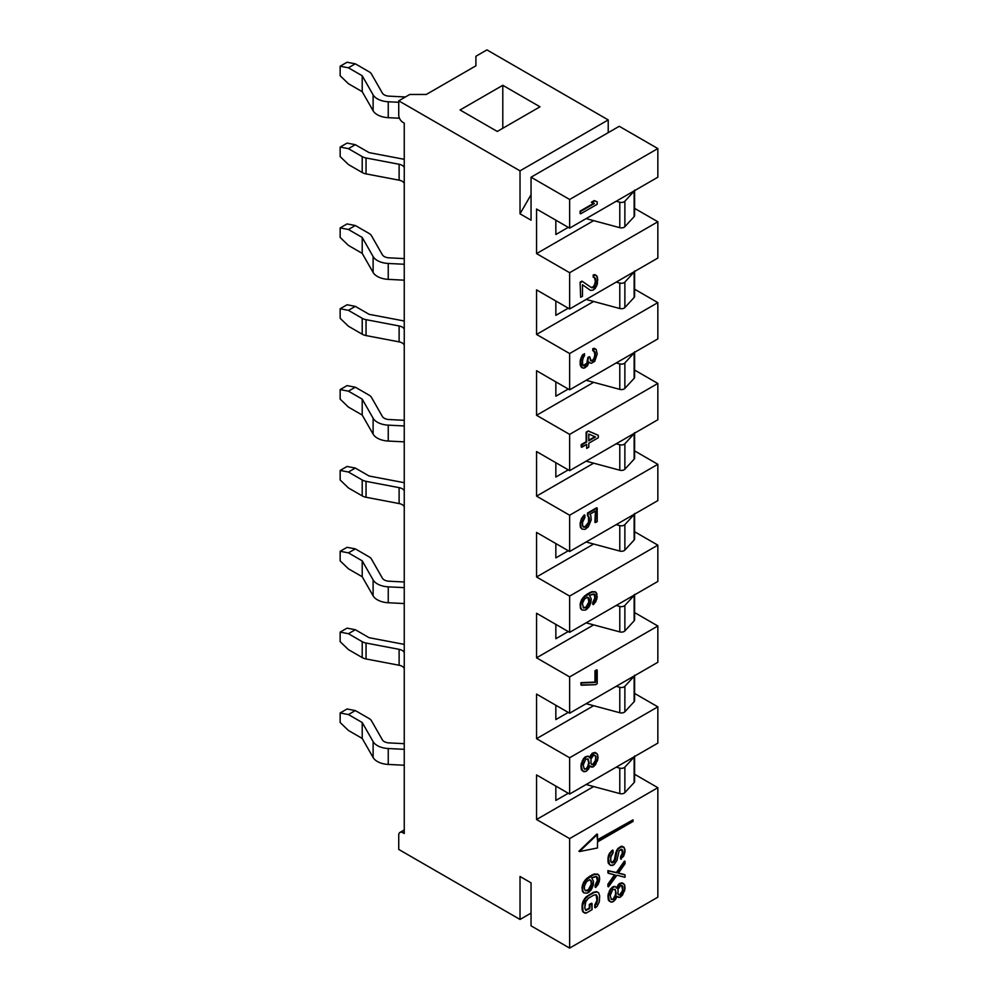 <?xml version="1.0" encoding="UTF-8"?>
<svg xmlns="http://www.w3.org/2000/svg" width="998" height="998" viewBox="0 0 998 998"><rect width="100%" height="100%" fill="white"/><g stroke="black" fill="none" stroke-linecap="round" stroke-linejoin="round"><path stroke-width="1.5" d="M399.949 832.432A5.851 3.381 -120 0 1 402.868 832.719L404.252 831.933L402.868 832.719L404.252 833.517L404.252 123.103L402.868 122.305A5.851 3.381 -120 0 1 398.738 115.144L398.738 100.823L409.766 94.461L426.296 94.461L475.909 65.818L475.909 56.262L486.937 49.9L608.219 119.922L608.219 132.659L608.219 119.922L520.02 170.845L608.219 119.922L486.937 49.9L475.909 56.262L475.909 65.818L426.296 94.461L409.766 94.461L398.738 100.823L520.02 170.845L520.02 213.822L531.048 194.722L520.02 213.822L520.02 170.845L398.738 100.823L398.738 115.144A5.851 3.381 -120 0 0 402.868 122.305L404.252 123.103L404.252 833.517L402.868 832.719A5.851 3.381 -120 0 0 398.738 835.114L398.738 849.435L520.02 919.457L531.048 913.095L520.02 919.457L520.02 876.481L520.02 919.457L398.738 849.435L398.738 835.114A5.851 3.381 -120 0 1 399.949 832.432L404.252 829.949M540.005 106.798L497.278 131.462L460.066 109.98L502.792 85.304L540.005 106.798L502.792 85.304L460.066 109.98L497.278 131.462L540.005 106.798M619.247 126.284L531.048 177.207L569.633 199.488L657.844 148.565L619.247 126.284L657.844 148.565L657.844 177.207L657.844 148.565L569.633 199.488L531.048 177.207L531.048 220.184L520.02 213.822L531.048 220.184L531.048 177.207L619.247 126.284M502.792 128.28L502.792 85.304L502.792 128.28M531.048 925.82L569.633 948.1L657.844 897.177L657.844 787.684L657.844 897.177L569.633 948.1L569.633 838.607L657.844 787.684L634.591 774.261L657.844 787.684L569.633 838.607L536.562 819.508L569.633 838.607L569.633 948.1L531.048 925.82L531.048 882.856L520.02 876.481L531.048 882.856L531.048 925.82M634.591 208.357L657.844 221.768L657.844 258.058L657.844 221.768L569.633 272.704L536.562 253.604L536.562 209.044L569.633 228.143L569.633 199.488L569.633 228.143L657.844 177.207L569.633 228.143L536.562 209.044L536.562 253.604L569.633 272.704L569.633 308.981L569.633 272.704L657.844 221.768L634.591 208.357M634.591 289.195L657.844 302.619L657.844 338.896L657.844 302.619L569.633 353.541L536.562 334.442L536.562 289.882L569.633 308.981L657.844 258.058L569.633 308.981L536.562 289.882L536.562 334.442L569.633 353.541L569.633 389.831L569.633 353.541L657.844 302.619L634.591 289.195M634.591 370.046L657.844 383.457L657.844 419.746L657.844 383.457L569.633 434.392L536.562 415.293L536.562 370.732L569.633 389.831L657.844 338.896L569.633 389.831L536.562 370.732L536.562 415.293L569.633 434.392L569.633 470.669L569.633 434.392L657.844 383.457L634.591 370.046M634.591 450.884L657.844 464.307L657.844 500.597L657.844 464.307L569.633 515.23L536.562 496.131L536.562 451.57L569.633 470.669L657.844 419.746L569.633 470.669L536.562 451.57L536.562 496.131L569.633 515.23L569.633 551.52L569.633 515.23L657.844 464.307L634.591 450.884M634.591 531.734L657.844 545.145L657.844 581.435L657.844 545.145L569.633 596.08L536.562 576.981L536.562 532.421L569.633 551.52L657.844 500.597L569.633 551.52L536.562 532.421L536.562 576.981L569.633 596.08L569.633 632.358L569.633 596.08L657.844 545.145L634.591 531.734M634.591 612.572L657.844 625.995L657.844 662.285L657.844 625.995L569.633 676.918L536.562 657.819L536.562 613.259L569.633 632.358L657.844 581.435L569.633 632.358L536.562 613.259L536.562 657.819L569.633 676.918L569.633 713.208L569.633 676.918L657.844 625.995L634.591 612.572M634.591 693.423L657.844 706.846L657.844 743.123L657.844 706.846L569.633 757.769L536.562 738.67L536.562 694.109L569.633 713.208L657.844 662.285L569.633 713.208L536.562 694.109L536.562 738.67L569.633 757.769L569.633 794.046L569.633 757.769L657.844 706.846L634.591 693.423M593.648 786.549L536.562 819.508L536.562 774.947L569.633 794.046L657.844 743.123L569.633 794.046L536.562 774.947L536.562 819.508L593.648 786.549M555.849 786.087L555.849 800.421L568.261 793.26L555.849 800.421L555.849 786.087M580.112 213.497L580.112 211.114L593.723 203.243L580.112 211.114L580.661 213.809L597.203 204.266L597.203 201.883L594.733 200.91L591.914 202.544L594.384 203.505L580.661 211.426L580.112 213.497M591.365 202.22L594.184 200.598L596.642 201.559L594.184 200.598L591.365 202.22M580.112 282.172L581.921 281.112L580.112 282.172L580.661 297.279L582.483 296.231L582.483 284.729L590.479 290.381L593.024 290.144L595.207 288.472L597.39 283.931L597.39 276.945L595.207 274.912L593.748 275.336L593.748 277.394L595.569 278.405L595.931 281.885L594.845 285.815L593.024 287.686L591.565 287.698L582.483 281.436L580.661 282.484L582.483 281.436L581.921 281.112L591.565 287.698L593.024 287.686L592.475 287.362L594.284 285.49L595.382 281.573L594.521 277.531L595.382 279.927L595.02 283.844L593.199 286.937L591.103 287.374L593.748 287.262L593.199 286.937L594.845 285.815L594.284 285.49L594.845 285.815L595.931 281.885L595.569 278.405L593.199 277.082L593.199 275.024L596.105 275.398L593.199 275.024L593.748 277.394L593.199 275.024L594.658 274.587L596.654 275.71L597.752 279.602L596.654 285.989L593.024 290.144L590.479 290.381L582.483 284.729L582.483 296.231L580.661 297.279L580.112 282.172M581.871 367.726L580.462 365.755L580.112 361.176L582.919 354.39L580.462 359.392L580.112 364.37L581.871 367.726L584.529 368.012L587.348 365.992L589.107 362.199L591.215 363.359L594.733 361.326L597.203 353.941L596.143 349.375L593.323 349.013L593.323 351.009L595.082 351.982L595.444 353.766L594.384 359.143L592.625 360.964L590.517 360.59L592.775 360.228L594.534 357.234L594.883 353.442L594.072 351.134L594.883 355.039L593.835 358.831L592.076 360.64L590.666 360.652L589.806 357.01L588.396 357.82L587.348 363.609L584.529 366.029L583.119 365.642L582.42 363.272L582.77 358.694L584.529 355.687L584.529 353.691L583.468 354.702L580.661 361.501L581.871 367.726M583.106 365.63L586.799 363.284L587.847 357.509L589.257 356.698L587.847 357.509L586.799 363.284L583.106 365.63M592.775 350.685L592.775 348.701L595.594 349.063L592.775 348.701L592.775 350.685M588.246 430.961L597.752 435.028L588.246 430.961L586.687 432.496L586.687 442.052L581.759 444.896L581.759 447.279L586.687 444.434L586.687 448.414L588.795 447.191L588.795 443.212L598.301 437.735L598.301 435.34L588.795 431.273L598.301 435.34L598.301 437.735L588.795 443.212L588.795 447.191L586.687 448.414L586.687 444.434L581.21 446.954L581.21 444.572L586.138 441.727L586.138 432.184L588.246 430.961L586.138 432.184L586.138 441.727L581.21 444.572L581.21 446.954L581.21 444.572L586.687 442.052L586.138 432.184L588.246 430.961M588.558 516.802L587.498 515.816L587.498 513.034L596.642 507.757L587.498 513.034L587.498 515.816L589.107 517.114L589.456 520.894L588.396 524.287L585.589 527.106L583.468 527.131L582.42 524.96L582.77 520.781L584.878 517.563L584.878 515.18L582.071 518.798L580.661 523.588L581.011 527.755L582.071 529.14L585.24 529.302L588.396 526.682L591.215 519.883L590.866 515.704L589.806 514.332L595.444 511.076L595.444 522.615L597.203 521.592L597.203 508.069L588.047 513.346L588.047 516.141L589.107 517.114L587.498 515.816L587.498 513.034L596.642 507.757L597.203 521.592L594.883 522.291L595.444 511.076L589.806 514.332L590.866 515.704L591.215 519.883L588.396 526.682L585.24 529.302L582.071 529.14L580.112 525.659L581.51 518.473L584.329 514.868L581.51 518.473L580.112 523.264L580.462 527.443L582.071 529.14L580.112 525.659L581.51 518.473L582.071 518.798L583.468 516.789L582.919 516.465L584.878 515.18L584.878 517.563L582.42 522.565L582.77 526.345L584.529 527.318L588.558 522.366L588.558 516.802L588.907 520.582L587.847 523.975L585.739 526.383L583.244 526.869L585.589 527.106L589.107 522.69L589.456 518.511L588.558 516.802M581.51 609.666L580.462 608.281L580.112 604.514L582.919 597.715L589.606 592.662L592.076 591.639L595.245 591.802L592.076 591.639L589.606 592.662L584.678 595.906L581.51 599.723L580.112 604.514L580.462 608.281L582.071 609.99L585.24 610.14L588.758 607.32L590.866 602.917L591.215 598.738L589.456 595.369L594.384 594.122L595.444 598.289L593.323 602.692L593.323 604.676L595.794 601.669L597.203 596.866L595.794 592.113L592.625 591.951L590.155 592.974L583.468 598.027L581.011 602.642L580.661 606.821L581.51 609.666M592.775 604.364L592.775 602.368L594.883 597.964L594.072 594.059L594.883 597.964L592.775 602.368L592.775 604.364M580.936 684.915L580.936 682.644L594.97 682.108L594.97 670.768L596.642 669.795L594.97 670.768L594.97 682.108L580.936 682.644L580.936 684.915L595.532 684.69L597.203 683.73L597.203 670.12L595.532 671.08L595.532 682.42L581.485 682.969L580.936 684.915M578.902 851.244L596.916 834.016L578.902 851.244M597.478 839.73L633.019 819.845L633.019 821.429L597.478 841.95L597.478 847.976L579.451 851.556L596.916 834.016L597.478 840.366L633.019 819.845L597.478 839.73M620.619 858.929L620.619 856.534L622.378 853.14L621.642 849.335L622.378 853.14L620.619 856.534L620.619 858.929L623.625 856.234L625.035 851.83L623.987 847.277L621.168 846.915L618.348 848.936L616.939 851.331L615.541 859.315L613.782 862.322L611.662 862.734L610.614 860.563L610.963 855.585L613.071 852.779L613.071 850.383L609.903 853.814L608.493 858.604L609.553 864.755L612.373 865.515L614.132 864.505L616.939 860.488L619.059 850.92L621.866 849.286L622.927 853.452L621.168 856.858L621.168 859.241L620.619 856.534L622.577 854.849L622.927 851.069L621.866 849.286L620.818 849.498L619.059 850.92L616.939 860.488L614.132 864.505L610.963 865.528L608.293 863.245L607.944 858.28L609.354 853.49L612.523 850.071L609.354 853.49L608.293 856.084L607.944 861.461L609.553 864.755L607.944 861.461L608.293 856.084L608.855 856.409L609.354 853.49L609.903 853.814L611.662 851.593L611.113 851.282L613.071 850.383L613.071 852.779L610.614 857.382L610.963 861.948L612.722 862.921L612.173 862.609L614.98 858.991L616.39 851.02L617.799 848.612L620.619 846.591L623.426 846.953L620.619 846.591L617.799 848.612L615.691 853.016L614.281 860.588L611.437 862.472L612.722 862.921L614.83 860.912L616.39 851.02L618.348 848.936L617.799 848.612L620.619 846.591L622.028 846.179L623.987 847.277L625.035 849.847L623.625 856.234L620.619 858.929M618.461 873.05L624.486 874.597L618.461 873.05M607.944 886.523L607.944 884.141L614.531 874.859L607.944 884.141L608.493 886.848L616.939 875.209L625.035 877.304L625.035 874.909L618.348 873.2L625.035 863.769L625.035 861.386L616.939 872.826L608.493 870.93L608.493 873.325L615.18 875.034L608.493 884.465L608.493 886.848L607.944 884.141L608.493 884.465L615.18 875.034L607.944 873L607.944 870.618L616.39 872.501L624.486 861.062L616.39 872.501L607.944 870.618L607.944 873L607.944 870.618L616.939 872.826L616.39 872.501L616.939 872.826L625.035 861.386L624.486 861.062L625.035 863.769L618.348 873.2L625.035 874.909L625.035 877.304L616.939 875.209L608.493 886.848L607.944 886.523M583.493 892.624L582.395 891.202L582.034 887.297L584.94 880.273L591.851 875.046L594.396 873.999L597.677 874.161L594.396 873.999L591.851 875.046L586.762 878.402L583.493 882.344L582.034 887.297L582.395 891.202L584.042 892.948L587.311 893.11L590.953 890.191L593.136 885.638L593.498 881.321L591.677 877.841L596.767 876.556L597.864 880.86L595.681 885.401L595.681 887.459L598.226 884.34L599.673 879.4L599.311 875.907L598.226 874.473L594.945 874.31L592.4 875.371L585.502 880.598L582.957 885.351L582.582 889.667L583.493 892.624M595.132 887.147L595.132 885.089L597.303 880.535L596.455 876.494L597.303 880.535L595.132 885.089L595.132 887.147M583.131 912.16L582.034 905.386L584.579 898.574L593.311 892.299L596.579 891.651L598.039 892.449L596.579 891.651L593.311 892.299L586.038 896.915L583.131 901.057L582.034 905.386L582.395 910.937L585.14 913.282L586.587 912.858L592.039 909.702L592.039 903.539L589.855 904.799L589.855 908.492L585.863 910.401L584.766 908.143L585.863 900.945L588.408 898.237L593.86 895.081L596.405 894.857L597.503 897.102L597.503 900.795L595.319 905.348L595.319 907.818L597.128 906.359L599.311 901.805L599.673 895.842L598.588 892.773L597.128 891.963L593.86 892.624L588.408 895.767L585.14 898.886L582.582 905.71L583.131 912.16M594.758 907.494L594.758 905.024L596.941 900.483L596.093 894.794L596.941 900.483L594.758 905.024L594.758 907.494M585.539 910.026L589.307 908.18L589.307 904.475L591.49 903.215L589.307 904.475L589.307 908.18L585.539 910.026M616.514 887.671L619.209 883.604L622.028 882.781L623.076 883.367L622.028 882.781L619.209 883.604L616.514 887.671M609.354 901.231L608.293 899.859L607.944 895.68L610.414 889.081L613.221 886.661L614.98 886.449L613.221 886.661L610.414 889.081L607.944 895.68L608.293 899.859L610.963 902.13L612.722 901.918L615.541 899.497L616.939 896.291L619.758 897.452L622.577 895.031L625.035 888.445L624.686 885.064L623.625 883.679L620.818 883.317L616.939 888.332L615.541 886.76L613.782 886.985L610.963 889.405L608.493 896.004L609.354 901.231M589.506 757.32L592.201 753.253L595.008 752.43L596.068 753.003L595.008 752.43L592.201 753.253L589.506 757.32M582.345 770.88L581.285 769.495L580.936 765.329L583.393 758.73L585.152 756.921L587.972 756.085L585.152 756.921L583.393 758.73L580.936 765.329L581.285 769.495L582.345 770.88L585.714 771.554L588.521 769.134L589.93 765.94L592.75 767.1L595.557 764.68L598.027 758.081L597.677 754.7L596.617 753.328L593.798 752.966L589.93 757.981L588.521 756.409L586.762 756.634L583.955 759.054L581.485 765.641L582.345 770.88M586.088 607.021L588.907 601.819L587.872 597.278L588.907 601.819L586.088 607.021L586.637 607.345L583.468 607.982L582.42 603.416L584.529 599.012L587.697 597.191L589.456 599.349L589.456 602.143L587.697 606.335L586.637 607.345L587.697 606.335L587.148 606.023L587.697 606.335L589.456 602.143L589.107 598.363L587.697 597.191L584.529 599.012L582.42 603.416L583.468 607.982L586.088 607.021L583.244 607.72L585.589 607.957L586.637 607.345L586.088 607.021M588.795 440.193L594.858 436.7L588.795 440.193M584.179 768.984L586.213 768.647L587.622 766.639L588.67 762.846L587.735 758.879L588.67 762.846L587.622 766.639L586.213 768.647L584.179 768.984M595.357 760.576L595.719 757.195L594.596 755.087L595.719 757.195L595.918 760.9L593.798 764.505L592.039 764.718L590.991 763.744L590.991 758.967L593.798 754.95L595.918 756.122L595.918 760.9L595.918 756.122L593.798 754.95L590.991 758.967L590.991 763.744L593.099 764.905L592.55 764.593L595.357 760.576L593.249 764.181L591.752 764.443L593.798 764.505L593.249 764.181L593.798 764.505L595.918 760.9L595.357 760.576M588.221 889.892L591.128 884.515L591.128 881.633L590.055 879.824L591.128 881.633L591.128 884.515L588.221 889.892L588.77 890.216L585.502 890.865L584.404 889.031L584.404 886.162L586.587 881.608L589.855 879.712L591.677 881.958L591.315 886.274L589.855 889.168L588.77 890.216L589.855 889.168L589.307 888.856L590.591 887.933L590.043 887.609L590.591 887.933L591.677 884.839L591.315 880.935L589.855 879.712L586.587 881.608L584.404 886.162L584.404 889.031L585.502 890.865L588.221 889.892L585.265 890.603L587.685 890.84L587.123 890.528L588.221 889.892M611.2 899.348L613.221 898.998L615.342 894.994L615.691 891.613L614.756 889.23L615.691 891.613L615.342 894.994L613.221 898.998L611.2 899.348M622.378 890.927L622.727 887.546L621.617 885.451L622.927 891.251L620.107 895.268L617.999 894.096L617.999 889.318L620.818 885.313L622.927 886.474L622.927 891.251L622.927 886.474L621.866 885.488L620.107 885.713L617.999 889.318L617.999 894.096L620.107 895.268L619.558 894.944L622.378 890.927L620.269 894.532L618.76 894.807L620.818 894.857L620.269 894.532L621.866 893.447L622.378 890.927M593.648 220.645L536.562 253.604L593.648 220.645M555.849 220.184L555.849 234.505L568.261 227.344L555.849 234.505L555.849 220.184M634.591 190.107L634.591 215.568A3.892 2.246 180 0 1 634.142 216.628L624.873 226.696L624.873 201.234L634.142 191.167L624.873 201.234A3.892 2.246 0 0 1 619.783 202.22L619.783 227.681L619.783 202.22L616.203 201.247L619.783 202.22A3.892 2.246 0 0 0 624.873 201.234L624.873 226.696A3.892 2.246 180 0 1 619.783 227.681L586.125 218.612L619.783 227.681A3.892 2.246 0 0 0 624.873 226.696L634.142 216.628A3.892 2.246 0 0 0 634.142 214.508M634.142 191.167A3.892 2.246 0 0 0 634.454 190.718A3.892 2.246 0 0 1 634.142 191.167L634.142 216.628L634.142 191.167M593.648 301.483L536.562 334.442L593.648 301.483M555.849 301.022L555.849 315.343L568.261 308.182L555.849 315.343L555.849 301.022M634.591 270.957L634.591 296.418A3.892 2.246 180 0 1 634.142 297.466L624.873 307.534L624.873 282.072L634.142 272.005L624.873 282.072A3.892 2.246 0 0 1 619.783 283.058L619.783 308.519L619.783 283.058L616.203 282.097L619.783 283.058A3.892 2.246 0 0 0 624.873 282.072L624.873 307.534A3.892 2.246 180 0 1 619.783 308.519L586.125 299.462L619.783 308.519A3.892 2.246 0 0 0 624.873 307.534L634.142 297.466A3.892 2.246 0 0 0 634.142 295.358M634.142 272.005A3.892 2.246 0 0 0 634.454 271.556A3.892 2.246 0 0 1 634.142 272.005L634.142 297.466L634.142 272.005M593.648 382.334L536.562 415.293L593.648 382.334M555.849 381.872L555.849 396.194L568.261 389.033L555.849 396.194L555.849 381.872M634.591 351.795L634.591 377.256A3.892 2.246 180 0 1 634.142 378.317L624.873 388.384L624.873 362.923L634.142 352.855L624.873 362.923A3.892 2.246 0 0 1 619.783 363.908L619.783 389.37L619.783 363.908L616.203 362.935L619.783 363.908A3.892 2.246 0 0 0 624.873 362.923L624.873 388.384A3.892 2.246 180 0 1 619.783 389.37L586.125 380.3L619.783 389.37A3.892 2.246 0 0 0 624.873 388.384L634.142 378.317A3.892 2.246 0 0 0 634.142 376.196M634.142 352.855A3.892 2.246 0 0 0 634.454 352.406A3.892 2.246 0 0 1 634.142 352.855L634.142 378.317L634.142 352.855M593.648 463.172L536.562 496.131L593.648 463.172M555.849 462.71L555.849 477.032L568.261 469.871L555.849 477.032L555.849 462.71M634.591 432.645L634.591 458.107A3.892 2.246 180 0 1 634.142 459.155L624.873 469.222L624.873 443.761L634.142 433.693L624.873 443.761A3.892 2.246 0 0 1 619.783 444.746L619.783 470.208L619.783 444.746L616.203 443.786L619.783 444.746A3.892 2.246 0 0 0 624.873 443.761L624.873 469.222A3.892 2.246 180 0 1 619.783 470.208L586.125 461.151L619.783 470.208A3.892 2.246 0 0 0 624.873 469.222L634.142 459.155A3.892 2.246 0 0 0 634.142 457.047M634.142 433.693A3.892 2.246 0 0 0 634.454 433.244A3.892 2.246 0 0 1 634.142 433.693L634.142 459.155L634.142 433.693M593.648 544.022L536.562 576.981L593.648 544.022M555.849 543.561L555.849 557.882L568.261 550.721L555.849 557.882L555.849 543.561M634.591 513.483L634.591 538.945A3.892 2.246 180 0 1 634.142 540.005L624.873 550.073L624.873 524.611L634.142 514.544L624.873 524.611A3.892 2.246 0 0 1 619.783 525.597L619.783 551.058L619.783 525.597L616.203 524.636L619.783 525.597A3.892 2.246 0 0 0 624.873 524.611L624.873 550.073A3.892 2.246 180 0 1 619.783 551.058L586.125 542.001L619.783 551.058A3.892 2.246 0 0 0 624.873 550.073L634.142 540.005A3.892 2.246 0 0 0 634.142 537.897M634.142 514.544A3.892 2.246 0 0 0 634.454 514.095A3.892 2.246 0 0 1 634.142 514.544L634.142 540.005L634.142 514.544M593.648 624.86L536.562 657.819L593.648 624.86M555.849 624.399L555.849 638.732L568.261 631.559L555.849 638.732L555.849 624.399M634.591 594.334L634.591 619.795A3.892 2.246 180 0 1 634.142 620.843L624.873 630.923L624.873 605.449L634.142 595.382L624.873 605.449A3.892 2.246 0 0 1 619.783 606.435L619.783 631.896L619.783 606.435L616.203 605.474L619.783 606.435A3.892 2.246 0 0 0 624.873 605.449L624.873 630.923A3.892 2.246 180 0 1 619.783 631.896L586.125 622.839L619.783 631.896A3.892 2.246 0 0 0 624.873 630.923L634.142 620.843A3.892 2.246 0 0 0 634.142 618.735M634.142 595.382A3.892 2.246 0 0 0 634.454 594.945A3.892 2.246 0 0 1 634.142 595.382L634.142 620.843L634.142 595.382M593.648 705.711L536.562 738.67L593.648 705.711M555.849 705.249L555.849 719.57L568.261 712.41L555.849 719.57L555.849 705.249M634.591 675.172L634.591 700.633A3.892 2.246 180 0 1 634.142 701.694L624.873 711.761L624.873 686.3L634.142 676.232L624.873 686.3A3.892 2.246 0 0 1 619.783 687.285L619.783 712.747L619.783 687.285L616.203 686.325L619.783 687.285A3.892 2.246 0 0 0 624.873 686.3L624.873 711.761A3.892 2.246 180 0 1 619.783 712.747L586.125 703.69L619.783 712.747A3.892 2.246 0 0 0 624.873 711.761L634.142 701.694A3.892 2.246 0 0 0 634.142 699.586M634.142 676.232A3.892 2.246 0 0 0 634.454 675.783A3.892 2.246 0 0 1 634.142 676.232L634.142 701.694L634.142 676.232M633.019 821.429L633.019 819.845L597.478 840.366L597.478 834.328L579.451 851.556L597.478 847.976L597.478 841.95L633.019 821.429M588.795 434.068L595.482 436.962L588.795 440.829L588.795 434.068L588.795 440.829L595.482 436.962L588.795 434.068M583.244 765.029L585.714 759.229L588.171 759.004L589.232 763.158L586.762 768.959L584.304 769.184L583.244 765.029L584.304 769.184L586.762 768.959L586.213 768.647L588.171 766.951L589.232 763.158L588.171 759.004L585.714 759.229L583.244 765.029M610.252 895.381L612.722 889.58L615.18 889.355L616.24 893.522L613.782 899.323L611.312 899.547L610.252 895.381L611.312 899.547L613.782 899.323L613.221 898.998L615.18 897.314L616.24 893.522L615.18 889.355L612.722 889.58L610.252 895.381M597.203 204.266L580.661 213.809L580.112 211.114L594.384 203.505L591.914 202.544L594.184 200.598L597.203 201.883L597.203 204.266M583.468 368.225L581.16 366.94L580.112 364.37L580.462 359.392L581.011 359.704L581.16 357.384L582.42 356.111L581.871 355.787L584.529 353.691L582.42 360.877L582.77 365.056L584.529 366.029L583.98 365.705L585.938 365.218L585.389 364.894L588.047 362.012L587.847 357.509L589.806 357.01L591.215 360.977L592.625 360.964L594.384 359.143L595.444 353.766L592.775 348.701L594.184 348.277L596.143 349.375L597.203 353.941L594.733 361.326L591.215 363.359L589.107 362.199L587.348 365.992L583.468 368.225M589.806 605.512L586.999 609.129L585.24 610.14L582.071 609.99L580.462 608.281L580.462 602.318L581.011 602.642L581.51 599.723L583.468 598.027L582.919 597.715L587.148 594.084L592.076 591.639L595.245 591.802L596.841 593.498L596.841 599.062L593.323 604.676L592.775 602.368L594.384 601.283L593.835 600.958L594.384 601.283L595.444 598.289L595.082 594.908L593.323 593.935L589.456 595.369L591.215 598.738L589.806 605.512M597.203 683.73L595.532 684.69L581.485 685.239L580.936 682.644L595.532 682.42L594.97 670.768L596.642 669.795L597.203 683.73M589.581 757.395L589.93 757.981L589.731 756.671L591.34 755.174L590.791 754.862L592.75 753.577L592.201 753.253L595.008 752.43L597.677 754.7L597.677 760.276L593.798 766.489L591.34 767.113L589.93 765.94L586.762 770.955L583.955 771.778L581.285 769.495L581.285 763.133L581.834 763.445L582.345 760.538L583.955 759.054L583.393 758.73L585.714 757.233L585.152 756.921L587.972 756.085L589.581 757.395M616.589 887.746L616.939 888.332L616.739 887.022L618.348 885.538L617.799 885.214L619.758 883.929L619.209 883.604L622.028 882.781L624.686 885.064L624.686 890.628L620.818 896.84L618.348 897.476L616.939 896.291L613.782 901.306L610.963 902.13L608.293 899.859L608.293 893.484L608.855 893.809L609.354 890.89L612.722 887.596L612.173 887.272L614.98 886.449L616.589 887.746M592.039 888.32L589.132 892.062L587.311 893.11L584.042 892.948L582.395 891.202L582.395 885.039L582.957 885.351L583.493 882.344L585.502 880.598L584.94 880.273L589.307 876.518L594.396 873.999L597.677 874.161L599.311 875.907L599.311 881.658L595.681 887.459L595.132 885.089L596.767 883.954L596.218 883.629L596.767 883.954L597.864 880.86L597.503 877.367L595.681 876.356L591.677 877.841L593.498 881.321L592.039 888.32M592.039 909.702L586.587 912.858L583.68 912.471L582.034 909.091L582.395 903.128L582.957 903.44L583.131 901.057L583.68 901.381L585.14 898.886L584.579 898.574L586.587 897.227L586.038 896.915L593.311 892.299L596.579 891.651L598.588 892.773L599.673 895.842L599.311 901.805L597.128 906.359L595.319 907.818L594.758 905.024L596.405 904.313L597.503 900.795L597.503 897.102L596.405 894.857L593.86 895.081L588.408 898.237L585.14 902.591L584.766 908.143L585.863 910.401L589.855 908.492L589.307 904.475L591.49 903.215L592.039 909.702M520.02 876.481L531.048 882.856L520.02 876.481M348.427 83.72L362.212 91.679L373.115 110.766A17.54 10.13 0 0 0 388.247 117.677L399.45 118.238L388.247 117.677A17.54 10.13 180 0 1 373.115 110.766L373.115 94.847A17.54 10.13 0 0 0 388.247 101.759L398.738 102.295L388.247 101.759L388.247 117.677L388.247 101.759A17.54 10.13 0 0 1 373.115 94.847L362.212 75.761L373.115 94.847L373.115 110.766L362.212 91.679L362.212 75.761L348.427 67.802L362.212 75.761L362.212 91.679L348.427 83.72L340.156 75.761L348.427 83.72M347.055 62.238L355.325 63.822L369.098 71.781L355.325 63.822L348.427 67.802L340.156 66.217L347.055 62.238L355.325 63.822L348.427 67.802L340.156 66.217L340.156 75.761L340.156 66.217L347.055 62.238M371.468 74.002A9.743 5.626 0 0 0 369.098 71.781A9.743 5.626 0 0 1 371.468 74.002L382.371 93.088A7.797 4.503 0 0 0 389.095 96.157L405.388 96.981L389.095 96.157A7.797 4.503 180 0 1 382.371 93.088L371.468 74.002M348.427 245.408L362.212 253.367L373.115 272.454A17.54 10.13 0 0 0 388.247 279.365L404.252 280.176L388.247 279.365A17.54 10.13 180 0 1 373.115 272.454L373.115 256.536A17.54 10.13 0 0 0 388.247 263.46L404.252 264.258L388.247 263.46L388.247 279.365L388.247 263.46A17.54 10.13 0 0 1 373.115 256.536L362.212 237.449L373.115 256.536L373.115 272.454L362.212 253.367L362.212 237.449L348.427 229.49L362.212 237.449L362.212 253.367L348.427 245.408L340.156 237.449L348.427 245.408M347.055 223.926L355.325 225.511L369.098 233.47L355.325 225.511L348.427 229.49L340.156 227.906L347.055 223.926L355.325 225.511L348.427 229.49L340.156 227.906L340.156 237.449L340.156 227.906L347.055 223.926M371.468 235.69A9.743 5.626 0 0 0 369.098 233.47A9.743 5.626 0 0 1 371.468 235.69L382.371 254.777A7.797 4.503 0 0 0 389.095 257.846L404.252 258.607L389.095 257.846A7.797 4.503 180 0 1 382.371 254.777L371.468 235.69M348.427 407.097L362.212 415.056L373.115 434.142A17.54 10.13 0 0 0 388.247 441.054L404.252 441.865L388.247 441.054A17.54 10.13 180 0 1 373.115 434.142L373.115 418.224A17.54 10.13 0 0 0 388.247 425.148L404.252 425.946L388.247 425.148L388.247 441.054L388.247 425.148A17.54 10.13 0 0 1 373.115 418.224L362.212 399.138L373.115 418.224L373.115 434.142L362.212 415.056L362.212 399.138L348.427 391.179L362.212 399.138L362.212 415.056L348.427 407.097L340.156 399.138L348.427 407.097M347.055 385.615L355.325 387.199L369.098 395.158L355.325 387.199L348.427 391.179L340.156 389.594L347.055 385.615L355.325 387.199L348.427 391.179L340.156 389.594L340.156 399.138L340.156 389.594L347.055 385.615M371.468 397.379A9.743 5.626 0 0 0 369.098 395.158A9.743 5.626 0 0 1 371.468 397.379L382.371 416.465A7.797 4.503 0 0 0 389.095 419.534L404.252 420.308L389.095 419.534A7.797 4.503 180 0 1 382.371 416.465L371.468 397.379M348.427 568.785L362.212 576.744L373.115 595.831A17.54 10.13 0 0 0 388.247 602.742L404.252 603.553L388.247 602.742A17.54 10.13 180 0 1 373.115 595.831L373.115 579.913A17.54 10.13 0 0 0 388.247 586.836L404.252 587.635L388.247 586.836L388.247 602.742L388.247 586.836A17.54 10.13 0 0 1 373.115 579.913L362.212 560.826L373.115 579.913L373.115 595.831L362.212 576.744L362.212 560.826L348.427 552.867L362.212 560.826L362.212 576.744L348.427 568.785L340.156 560.826L348.427 568.785M347.055 547.303L355.325 548.888L369.098 556.847L355.325 548.888L348.427 552.867L340.156 551.283L347.055 547.303L355.325 548.888L348.427 552.867L340.156 551.283L340.156 560.826L340.156 551.283L347.055 547.303M371.468 559.067A9.743 5.626 0 0 0 369.098 556.847A9.743 5.626 0 0 1 371.468 559.067L382.371 578.154A7.797 4.503 0 0 0 389.095 581.223L404.252 581.996L389.095 581.223A7.797 4.503 180 0 1 382.371 578.154L371.468 559.067M348.427 730.474L362.212 738.433L373.115 757.519A17.54 10.13 0 0 0 388.247 764.431L404.252 765.241L388.247 764.431A17.54 10.13 180 0 1 373.115 757.519L373.115 741.601A17.54 10.13 0 0 0 388.247 748.525L404.252 749.323L388.247 748.525L388.247 764.431L388.247 748.525A17.54 10.13 0 0 1 373.115 741.601L362.212 722.515L373.115 741.601L373.115 757.519L362.212 738.433L362.212 722.515L348.427 714.556L362.212 722.515L362.212 738.433L348.427 730.474L340.156 722.515L348.427 730.474M347.055 708.992L355.325 710.576L369.098 718.535L355.325 710.576L348.427 714.556L340.156 712.971L347.055 708.992L355.325 710.576L348.427 714.556L340.156 712.971L340.156 722.515L340.156 712.971L347.055 708.992M371.468 720.756A9.743 5.626 0 0 0 369.098 718.535A9.743 5.626 0 0 1 371.468 720.756L382.371 739.842A7.797 4.503 0 0 0 389.095 742.911L404.252 743.685L389.095 742.911A7.797 4.503 180 0 1 382.371 739.842L371.468 720.756M348.427 164.558L362.212 172.517A9.743 5.626 0 0 0 366.054 173.889L399.113 180.176A7.797 4.503 180 0 1 404.252 183.407A7.797 4.503 180 0 0 399.113 180.176L399.113 164.271A7.797 4.503 180 0 1 404.252 167.489A7.797 4.503 0 0 0 399.113 164.271L366.054 157.971L399.113 164.271L399.113 180.176L366.054 173.889A9.743 5.626 180 0 1 362.212 172.517L362.212 156.611A9.743 5.626 0 0 0 366.054 157.971L366.054 173.889L366.054 157.971A9.743 5.626 0 0 1 362.212 156.611L348.427 148.652L362.212 156.611L362.212 172.517L348.427 164.558L340.156 156.611L348.427 164.558M347.055 143.076L355.325 144.673L369.098 152.632L402.169 158.919L369.098 152.632L355.325 144.673L348.427 148.652L340.156 147.055L347.055 143.076L355.325 144.673L348.427 148.652L340.156 147.055L340.156 156.611L340.156 147.055L347.055 143.076M404.252 159.406A17.54 10.13 0 0 0 402.169 158.919A17.54 10.13 0 0 1 404.252 159.406M348.427 326.246L362.212 334.205A9.743 5.626 0 0 0 366.054 335.577L399.113 341.865A7.797 4.503 180 0 1 404.252 345.096A7.797 4.503 180 0 0 399.113 341.865L399.113 325.959A7.797 4.503 180 0 1 404.252 329.178A7.797 4.503 0 0 0 399.113 325.959L366.054 319.659L399.113 325.959L399.113 341.865L366.054 335.577A9.743 5.626 180 0 1 362.212 334.205L362.212 318.3A9.743 5.626 0 0 0 366.054 319.659L366.054 335.577L366.054 319.659A9.743 5.626 0 0 1 362.212 318.3L348.427 310.341L362.212 318.3L362.212 334.205L348.427 326.246L340.156 318.3L348.427 326.246M347.055 304.764L355.325 306.361L369.098 314.32L402.169 320.608L369.098 314.32L355.325 306.361L348.427 310.341L340.156 308.744L347.055 304.764L355.325 306.361L348.427 310.341L340.156 308.744L340.156 318.3L340.156 308.744L347.055 304.764M404.252 321.094A17.54 10.13 0 0 0 402.169 320.608A17.54 10.13 0 0 1 404.252 321.094M348.427 487.947L362.212 495.894A9.743 5.626 0 0 0 366.054 497.266L399.113 503.553A7.797 4.503 180 0 1 404.252 506.784A7.797 4.503 180 0 0 399.113 503.553L399.113 487.648A7.797 4.503 180 0 1 404.252 490.866A7.797 4.503 0 0 0 399.113 487.648L366.054 481.348L399.113 487.648L399.113 503.553L366.054 497.266A9.743 5.626 180 0 1 362.212 495.894L362.212 479.988A9.743 5.626 0 0 0 366.054 481.348L366.054 497.266L366.054 481.348A9.743 5.626 0 0 1 362.212 479.988L348.427 472.029L362.212 479.988L362.212 495.894L348.427 487.947L340.156 479.988L348.427 487.947M347.055 466.453L355.325 468.05L369.098 476.009L402.169 482.296L369.098 476.009L355.325 468.05L348.427 472.029L340.156 470.432L347.055 466.453L355.325 468.05L348.427 472.029L340.156 470.432L340.156 479.988L340.156 470.432L347.055 466.453M404.252 482.783A17.54 10.13 0 0 0 402.169 482.296A17.54 10.13 0 0 1 404.252 482.783M348.427 649.636L362.212 657.582A9.743 5.626 0 0 0 366.054 658.954L399.113 665.254A7.797 4.503 180 0 1 404.252 668.473A7.797 4.503 180 0 0 399.113 665.254L399.113 649.336A7.797 4.503 180 0 1 404.252 652.555A7.797 4.503 0 0 0 399.113 649.336L366.054 643.036L399.113 649.336L399.113 665.254L366.054 658.954A9.743 5.626 180 0 1 362.212 657.582L362.212 641.677A9.743 5.626 0 0 0 366.054 643.036L366.054 658.954L366.054 643.036A9.743 5.626 0 0 1 362.212 641.677L348.427 633.718L362.212 641.677L362.212 657.582L348.427 649.636L340.156 641.677L348.427 649.636M347.055 628.141L355.325 629.738L369.098 637.697L402.169 643.984L369.098 637.697L355.325 629.738L348.427 633.718L340.156 632.121L347.055 628.141L355.325 629.738L348.427 633.718L340.156 632.121L340.156 641.677L340.156 632.121L347.055 628.141M404.252 644.471A17.54 10.13 0 0 0 402.169 643.984A17.54 10.13 0 0 1 404.252 644.471M634.591 756.022L634.591 781.484A3.892 2.246 180 0 1 634.142 782.532L624.873 792.612L624.873 767.138L634.142 757.07L624.873 767.138A3.892 2.246 0 0 1 619.783 768.123L619.783 793.585L619.783 768.123L616.203 767.163L619.783 768.123A3.892 2.246 0 0 0 624.873 767.138L624.873 792.612A3.892 2.246 180 0 1 619.783 793.585L586.125 784.528L619.783 793.585A3.892 2.246 0 0 0 624.873 792.612L634.142 782.532A3.892 2.246 0 0 0 634.142 780.424M634.142 757.07A3.892 2.246 0 0 0 634.454 756.634A3.892 2.246 0 0 1 634.142 757.07L634.142 782.532L634.142 757.07"/></g></svg>
